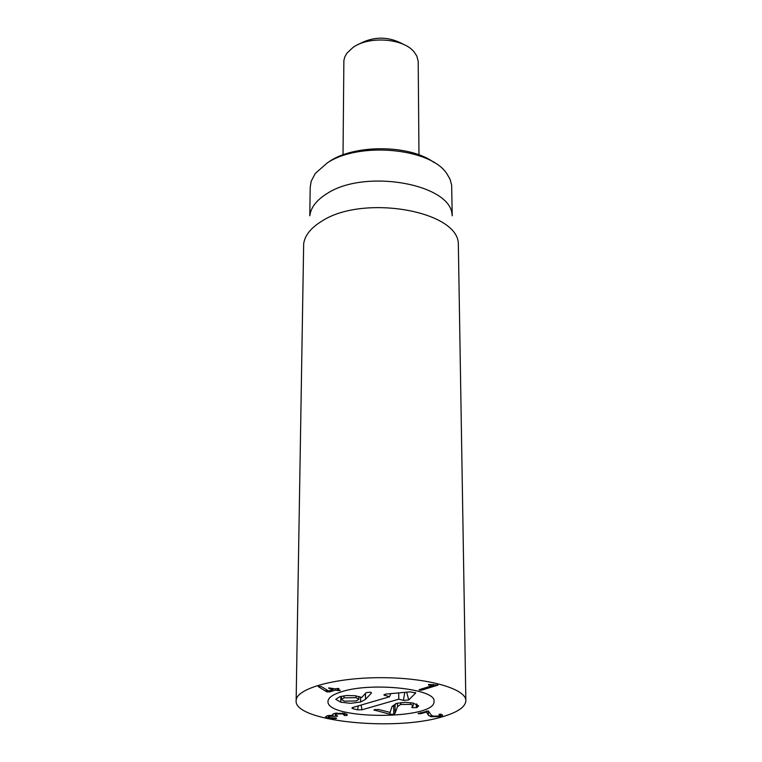 <?xml version="1.0" encoding="UTF-8"?>
<svg xmlns="http://www.w3.org/2000/svg" width="762" height="762" viewBox="0 0 762 762"><rect width="100%" height="100%" fill="white"/><g stroke="black" fill="none" stroke-linecap="round" stroke-linejoin="round"><path stroke-width="1.14" d="M439.074 714.766L441.236 714.232L442.627 715.242L440.474 716.566L430.987 716.728L428.339 715.213L426.596 712.041L420.643 713.765L418.147 713.537L428.368 710.956L431.216 715.051L433.121 716.128L438.531 716.061L439.712 715.347L439.064 714.318M418.614 713.813L418.605 713.261M426.596 712.041L426.587 710.965M426.653 712.06L426.644 710.946M428.339 715.213L428.301 710.936M440.474 716.566L440.455 714.127M346.958 715.385L344.624 715.556L342.7 713.88L336.671 713.994L335.451 714.775L337.528 716.251L329.603 716.318L328.555 716.985L330.051 717.766L336.118 718.004L336.652 718.29L335.718 718.633L328.174 718.29L325.507 716.899L327.174 715.794L332.899 715.289L332.461 714.68L334.299 713.442L344.519 713.318L347.329 714.823L346.958 715.385L346.967 714.232M332.946 715.27L332.956 714.013M328.174 718.29L328.203 715.547M335.718 718.633L335.718 717.937M329.603 716.318L329.613 715.347M335.328 716.223L335.356 713.175M337.528 716.251L337.528 715.775M336.671 713.994L336.68 712.946M342.7 713.88L342.709 712.984M344.624 715.556L344.643 713.346M346.615 715.537L346.624 714.023M329.536 691.963L326.231 691.553L318.297 686.6L321.231 686.495L328.651 691.01L333.118 689.572L328.965 688.524L328.727 687.886L335.08 688.867L338.509 688.505L339.023 688.8L337.537 689.448L340.1 690.677L335.251 690.153L329.536 691.963L329.546 690.724M337.804 690.696L337.814 689.543M338.595 689.096L338.595 688.534M328.965 688.524L328.974 687.819M421.891 690.115L419.595 690.172L419.081 689.867L419.595 689.534L433.464 685.333L428.587 685.076L428.539 684.486L437.988 685.067L421.891 690.115L421.881 688.838M437.407 685.438L437.398 684.724M428.587 685.076L428.577 684.476M429.463 685.19L429.454 684.352M433.407 685.314L433.397 684.447M433.464 685.333L433.454 684.447M434.073 162.535C409.604 144.161 352.396 144.161 327.927 162.535M340.9 691.972C370.161 681.78 436.588 688.753 434.007 701.364C436.083 720.014 325.917 720.014 327.993 701.364C328.155 697.84 332.461 694.715 340.9 691.972M309.782 215.827L310.21 187.223L311.201 181.213L315.316 173.431L327.127 163.02C358.645 141.494 430.025 147.971 446.684 173.431L450.066 179.232L451.656 185.214L452.218 215.827M309.924 215.198C311.067 207.197 316.687 200.044 326.774 193.748C364.56 168.335 451.628 183.985 452.076 215.198M465.858 700.697L458.333 243.83C458.143 210.798 363.007 194.091 321.897 221.113C310.934 227.79 304.857 235.363 303.667 243.83L296.142 700.697C295.713 688.715 334.775 677.599 381 677.685C427.225 677.599 466.287 688.715 465.858 700.697C465.487 706.984 457.61 712.346 442.236 716.804C394.249 731.663 293.713 721.29 296.142 700.697M365.474 699.364L360.597 702.012L350.682 703.316L340.776 702.193L335.785 699.326L339.823 696.697L346.567 695.516L355.073 695.706L361.75 697.497L366.141 692.648L370.684 692.182L371.504 693.001L365.474 699.364L365.493 693.363M416.938 707.517L412.499 707.727L411.747 707.241L413.204 705.764L410.804 704.393L400.66 704.479L397.488 706.603L395.068 713.28L393.725 714.299L390.096 714.28L373.961 709.955L378.438 709.46L390.087 712.394L392.078 706.422L396.469 703.412L405.089 702.288L413.052 703.04L418.671 705.86L416.938 707.517L416.919 704.193M390.096 714.28L390.087 712.394M395.621 703.678L395.049 705.269L392.049 706.507M395.068 713.28L395.049 705.269M400.66 704.479L400.65 702.583M410.804 704.393L410.794 702.64M356.064 697.668L343.976 697.84L341.424 699.487L344.3 701.154L356.273 700.954L358.864 699.297L356.064 697.668L356.073 695.839M360.597 702.012L360.617 696.963M343.976 697.84L343.995 695.801M361.988 709.793L357.559 709.832L352.93 708.679L351.911 708.05L352.73 707.488L389.506 696.782L383.81 694.915L386.048 694.068L410.07 691.858L415.681 692.963L408.727 699.964L403.384 700.373L398.783 699.183L361.988 709.793L361.083 705.06M398.783 699.183L398.707 692.906M389.506 696.782L390.725 693.639M341.643 691.734C371.389 681.838 436.54 688.896 434.007 701.364C436.083 720.014 325.917 720.014 327.993 701.364C328.174 697.735 332.718 694.525 341.643 691.734M343.024 154.857L343.872 60.503L344.862 56.788L346.881 53.216L352.987 47.463C368.875 35.776 403.308 38.3 414.023 51.845L416.824 56.055L418.195 61.255L418.976 154.857M403.927 44.587C388.639 36.062 373.361 36.062 358.073 44.587M420.643 713.765L420.634 712.68M430.987 716.728L430.968 714.604M335.49 716.261L335.499 714.937M335.566 690.143L335.585 688.81M335.251 690.153L335.261 688.886M340.1 690.677L340.1 690.115M337.604 689.41L337.614 688.4M333.023 689.524L333.042 688.372L333.051 689.534M318.526 686.857L318.535 686.381M326.231 691.553L326.25 689.562M327.298 692.02L327.317 690.21M419.595 690.172L419.595 689.534M340.776 702.193L340.824 696.42M374.904 710.47L374.904 709.412M397.488 706.603L397.478 703.155M393.725 714.299L393.706 706.298M416.328 707.736L416.3 703.945M412.499 707.727L412.49 706.631M357.559 709.832L358.283 705.869M403.384 700.373L404.822 692.344M408.727 699.964L406.641 692.172M415.519 693.296L415.3 692.477M384.829 695.573L385.077 694.211M352.93 708.679L353.177 707.355M439.712 715.347L439.703 714.175M328.555 716.985L328.574 715.48M335.451 714.775L335.471 713.156M344.376 714.794L344.386 713.289M337.537 689.448L337.547 688.391M333.118 689.572L333.127 688.391M413.204 705.764L413.195 703.069M358.883 696.411L358.864 699.297M341.452 696.268L341.424 699.487"/></g></svg>
